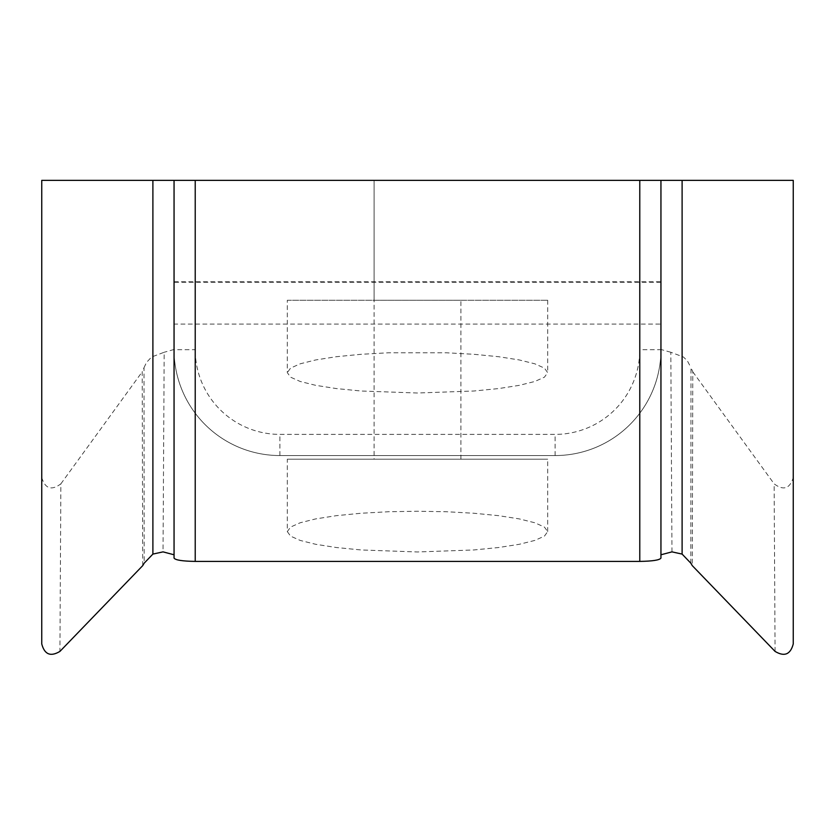 <?xml version="1.0" encoding="UTF-8"?>
<svg xmlns="http://www.w3.org/2000/svg" width="835" height="835" viewBox="0 0 835 835"><rect width="100%" height="100%" fill="white"/><g stroke="black" fill="none" stroke-linecap="round" stroke-linejoin="round"><path stroke-width="0.63" stroke-dasharray="4.17 3.13" d="M287.313 300.235L547.687 300.235L287.313 300.235L287.313 372.65L290.57 377.18L300.203 381.48L315.714 385.342L336.328 388.567L361.012 390.999L417.5 393.014L473.988 390.999L498.672 388.567L519.286 385.342L534.797 381.48L544.43 377.18L547.687 372.65L544.43 368.11L534.797 363.81L519.286 359.948L498.672 356.722L473.988 354.301L446.474 352.787L388.525 352.787L361.012 354.301L336.328 356.722L315.714 359.948L300.203 363.81L290.57 368.11L287.313 372.65M374.101 300.235L460.899 300.235L374.101 300.235L374.101 180.36L460.899 180.36L374.101 180.36L374.101 459.187L460.899 459.187L374.101 459.187M287.313 531.603L290.57 536.133L300.203 540.433L315.714 544.295L336.328 547.52L361.012 549.952L417.5 551.966L473.988 549.952L498.672 547.52L519.286 544.295L534.797 540.433L544.43 536.133L547.687 531.603L544.43 527.073L534.797 522.762L519.286 518.9L498.672 515.675L473.988 513.254L446.474 511.74L417.5 511.239L388.525 511.74L361.012 513.254L336.328 515.675L315.714 518.9L300.203 522.762L290.57 527.073L287.313 531.603L287.313 459.187L547.687 459.187L287.313 459.187M374.101 180.36L460.899 180.36L374.101 180.36M142.722 565.639L142.19 371.846L144.017 367.671L144.173 563.176M144.017 367.671L146.438 362.536L151.532 357.025L164.182 352.266L163.034 551.872M690.827 563.176L690.983 367.671L692.81 371.846L692.278 565.639M671.966 551.872L670.818 352.266L683.468 357.025L687.424 360.939L690.983 367.671M660.944 324.095L660.944 349.719A105.847 105.847 0 0 1 555.098 455.555L279.902 455.555A105.847 105.847 0 0 1 174.056 349.719L174.056 180.36L174.056 349.468L174.056 281.76L174.056 324.095L660.944 324.095L660.944 281.76L660.944 349.468L660.944 180.36L660.944 349.719L639.777 349.719L639.777 180.36L793.25 180.36L793.25 643.962M692.81 371.846L774.128 483.83C783.481 490.855 789.847 488.757 793.25 477.526M660.944 180.36L660.944 558.093M174.056 558.093L174.056 180.36L195.223 180.36L195.223 349.719A84.679 84.679 0 0 0 279.902 434.388L555.098 434.388A84.679 84.679 0 0 0 639.777 349.719M174.056 349.468L164.182 352.266M670.818 352.266L660.944 349.468M174.056 324.095L174.056 349.719L195.223 349.719M660.944 349.719A105.847 105.847 0 0 1 555.098 455.555L279.902 455.555A105.847 105.847 0 0 1 174.056 349.719M41.75 643.962L41.75 180.36L174.056 180.36M639.777 180.36L195.223 180.36M41.75 477.526C45.142 488.746 51.509 490.855 60.871 483.83L59.922 651.415M60.871 483.83L142.19 371.846M775.078 651.415L774.128 483.83M682.111 180.36L682.111 356.075M660.944 282.272L174.056 282.272M555.098 455.555L555.098 434.388M279.902 455.555L279.902 434.388M152.888 356.075L152.888 180.36M547.687 300.235L547.687 372.65M547.687 531.603L547.687 459.187M460.899 459.187L460.899 300.235M174.056 281.76L660.944 281.76"/><path stroke-width="1.25" d="M144.173 563.176L142.722 565.639L59.922 651.415C50.591 656.988 44.537 654.515 41.75 643.962L41.75 180.36L152.888 180.36L152.888 554.096L144.173 563.176M174.056 554.784L163.034 551.872L152.888 554.096M682.111 554.096L682.111 180.36L793.25 180.36L793.25 643.962C790.474 654.504 784.42 656.988 775.078 651.415L692.278 565.639L690.827 563.176L682.111 554.096L671.966 551.872L660.944 554.784M639.777 180.36L639.777 561.402C652.605 561.203 659.66 560.097 660.944 558.093L660.944 180.36L152.888 180.36M639.777 561.402L195.223 561.402L195.223 180.36M174.056 180.36L174.056 558.093C175.34 560.097 182.395 561.203 195.223 561.402M682.111 180.36L660.944 180.36"/></g></svg>
